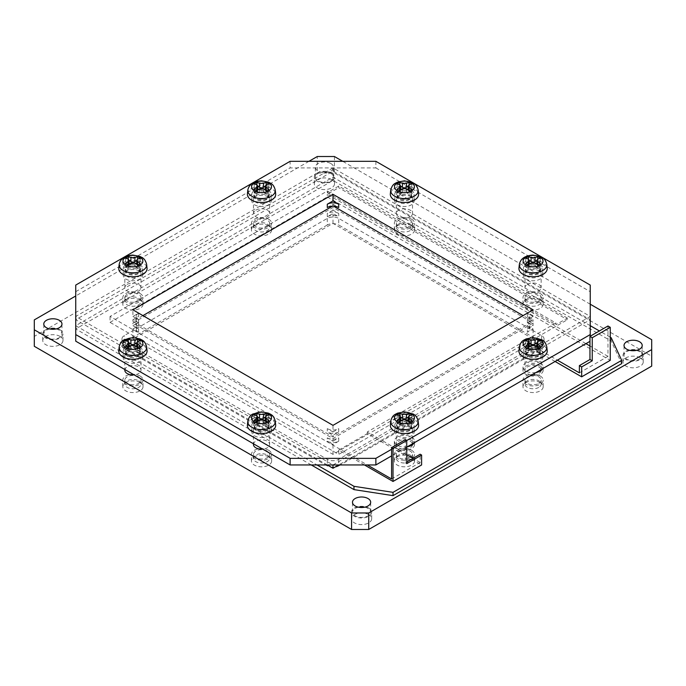 <?xml version="1.0" encoding="UTF-8"?>
<svg xmlns="http://www.w3.org/2000/svg" width="686" height="686" viewBox="0 0 686 686"><rect width="100%" height="100%" fill="white"/><g stroke="black" fill="none" stroke-linecap="round" stroke-linejoin="round"><path stroke-width="0.51" stroke-dasharray="3.43 2.57" d="M268.398 421.384A9.698 5.599 180 0 1 271.236 425.346A9.698 5.599 180 0 1 261.538 430.945A9.698 5.599 180 0 1 251.839 425.346A9.698 5.599 180 0 1 257.825 420.175A9.698 5.599 180 0 1 268.398 421.384M253.451 444.494A8.086 4.665 180 0 1 258.442 440.18A8.086 4.665 180 0 1 267.257 441.192A8.086 4.665 180 0 1 269.624 444.494A8.086 4.665 180 0 1 262.678 449.107M267.257 426.666A8.086 4.665 180 0 1 269.426 428.956A8.086 4.665 180 0 1 269.624 429.968A8.086 4.665 180 0 1 261.538 434.632A8.086 4.665 180 0 1 253.451 429.968A8.086 4.665 180 0 1 253.649 428.956A8.086 4.665 180 0 1 259.274 425.483A8.086 4.665 180 0 1 267.257 426.666M267.257 455.05A8.086 4.665 180 0 1 269.624 458.351A8.086 4.665 180 0 1 261.538 463.016A8.086 4.665 180 0 1 253.451 458.351A8.086 4.665 180 0 1 258.442 454.038A8.086 4.665 180 0 1 267.257 455.05M267.257 451.088A8.086 4.665 0 0 0 258.442 450.076A8.086 4.665 0 0 0 253.451 454.389A8.086 4.665 0 0 0 261.538 459.063A8.086 4.665 0 0 0 269.624 454.389A8.086 4.665 0 0 0 267.257 451.088M268.878 420.321L268.878 423.751L266.202 425.294L263.535 423.751A2.83 1.638 0 0 0 259.54 423.751L256.873 425.294L254.197 423.751L256.873 422.207A2.83 1.638 0 0 0 257.687 421.178M265.388 421.178A2.83 1.638 0 0 0 266.202 422.207L266.202 425.294M256.873 422.207L256.873 425.294M254.197 420.321L254.197 423.751M257.696 421.058A2.83 1.638 0 0 0 256.873 419.901L254.197 418.357L256.873 416.822L257.696 417.302M254.197 414.927L254.197 418.357M256.873 419.901L256.873 416.822M266.202 422.207L268.878 423.751M268.878 414.927L268.878 418.357L266.202 419.901A2.83 1.638 0 0 0 265.379 421.058M266.202 419.901L266.202 415.905L266.202 416.822L268.878 418.357M265.379 417.302L266.202 416.822M247.414 424.84A14.149 8.172 180 0 1 256.53 417.705A14.149 8.172 180 0 1 271.545 419.575A14.149 8.172 180 0 1 275.661 424.84M266.64 424.711A7.22 4.167 180 0 1 268.586 426.752A7.22 4.167 180 0 1 268.758 427.661A7.22 4.167 180 0 1 261.538 431.82A7.22 4.167 180 0 1 254.317 427.661A7.22 4.167 180 0 1 254.489 426.752A7.22 4.167 180 0 1 259.522 423.656A7.22 4.167 180 0 1 266.64 424.711M139.773 347.125A9.698 5.599 180 0 1 142.611 351.086A9.698 5.599 180 0 1 132.912 356.686A9.698 5.599 180 0 1 123.214 351.086A9.698 5.599 180 0 1 129.2 345.907A9.698 5.599 180 0 1 139.773 347.125M124.826 370.226A8.086 4.665 180 0 1 129.817 365.912A8.086 4.665 180 0 1 138.632 366.924A8.086 4.665 180 0 1 140.999 370.226A8.086 4.665 180 0 1 134.053 374.848M138.632 352.407A8.086 4.665 180 0 1 140.802 354.696A8.086 4.665 180 0 1 140.999 355.708A8.086 4.665 180 0 1 132.912 360.373A8.086 4.665 180 0 1 124.826 355.708A8.086 4.665 180 0 1 125.024 354.696A8.086 4.665 180 0 1 130.649 351.223A8.086 4.665 180 0 1 138.632 352.407M138.632 380.79A8.086 4.665 180 0 1 140.999 384.091A8.086 4.665 180 0 1 132.912 388.756A8.086 4.665 180 0 1 124.826 384.091A8.086 4.665 180 0 1 129.817 379.778A8.086 4.665 180 0 1 138.632 380.79M138.632 376.828A8.086 4.665 0 0 0 129.817 375.817A8.086 4.665 0 0 0 124.826 380.13A8.086 4.665 0 0 0 132.912 384.795A8.086 4.665 0 0 0 140.999 380.13A8.086 4.665 0 0 0 138.632 376.828M140.253 346.061L140.253 349.491L137.577 351.035L134.91 349.491A2.83 1.638 0 0 0 130.915 349.491L128.248 351.035L125.572 349.491L128.248 347.948A2.83 1.638 0 0 0 129.062 346.919M136.763 346.919A2.83 1.638 0 0 0 137.577 347.948L137.577 351.035M128.248 347.948L128.248 351.035M125.572 346.061L125.572 349.491M129.071 346.799A2.83 1.638 0 0 0 128.248 345.641L125.572 344.098L128.248 342.563L129.071 343.034M125.572 340.668L125.572 344.098M128.248 345.641L128.248 342.563M137.577 347.948L140.253 349.491M140.253 340.668L140.253 344.098L137.577 345.641A2.83 1.638 0 0 0 136.754 346.799M137.577 345.641L137.577 341.637L137.577 342.563L140.253 344.098M136.754 343.034L137.577 342.563M118.789 350.58A14.149 8.172 180 0 1 127.905 343.446A14.149 8.172 180 0 1 142.92 345.307A14.149 8.172 180 0 1 147.036 350.58M138.015 350.452A7.22 4.167 180 0 1 139.961 352.493A7.22 4.167 180 0 1 140.133 353.393A7.22 4.167 180 0 1 132.912 357.56A7.22 4.167 180 0 1 125.692 353.393A7.22 4.167 180 0 1 125.864 352.493A7.22 4.167 180 0 1 130.897 349.397A7.22 4.167 180 0 1 138.015 350.452M139.773 264.616A9.698 5.599 180 0 1 142.611 268.578A9.698 5.599 180 0 1 132.912 274.177A9.698 5.599 180 0 1 123.214 268.578A9.698 5.599 180 0 1 129.2 263.398A9.698 5.599 180 0 1 139.773 264.616M127.193 284.416A8.086 4.665 180 0 1 136.008 283.404A8.086 4.665 180 0 1 140.999 287.717A8.086 4.665 180 0 1 132.912 292.382A8.086 4.665 180 0 1 124.826 287.717A8.086 4.665 180 0 1 127.193 284.416M127.193 269.898A8.086 4.665 180 0 1 135.176 268.715A8.086 4.665 180 0 1 140.802 272.179A8.086 4.665 180 0 1 140.999 273.191A8.086 4.665 180 0 1 132.912 277.864A8.086 4.665 180 0 1 124.826 273.191A8.086 4.665 180 0 1 125.024 272.179A8.086 4.665 180 0 1 127.193 269.898M127.193 298.281A8.086 4.665 180 0 1 136.008 297.27A8.086 4.665 180 0 1 140.999 301.583A8.086 4.665 180 0 1 132.912 306.248A8.086 4.665 180 0 1 124.826 301.583A8.086 4.665 180 0 1 127.193 298.281M127.193 294.32A8.086 4.665 0 0 0 124.826 297.621A8.086 4.665 0 0 0 132.912 302.286A8.086 4.665 0 0 0 140.999 297.621A8.086 4.665 0 0 0 136.008 293.308A8.086 4.665 0 0 0 127.193 294.32M137.577 263.124L137.577 259.128L137.577 260.045L140.253 261.589L137.577 263.124A2.83 1.638 0 0 0 136.754 264.281M140.253 258.159L140.253 261.589M136.763 264.402A2.83 1.638 0 0 0 137.577 265.439L140.253 266.974L137.577 268.518L134.91 266.974A2.83 1.638 0 0 0 130.915 266.974L128.248 268.518L125.572 266.974L128.248 265.439A2.83 1.638 0 0 0 129.062 264.402M140.253 263.553L140.253 266.974M137.577 265.439L137.577 268.518M128.248 265.439L128.248 268.518M125.572 263.553L125.572 266.974M136.754 260.526L137.577 260.045M129.071 264.281A2.83 1.638 0 0 0 128.248 263.124L128.248 259.128L128.248 260.045L129.071 260.526M125.572 258.159L125.572 261.589L128.248 260.045M128.248 263.124L125.572 261.589M118.789 268.072A14.149 8.172 180 0 1 122.905 262.798A14.149 8.172 180 0 1 137.92 260.937A14.149 8.172 180 0 1 147.036 268.072M127.81 267.934A7.22 4.167 180 0 1 134.928 266.88A7.22 4.167 180 0 1 139.961 269.984A7.22 4.167 180 0 1 140.133 270.884A7.22 4.167 180 0 1 132.912 275.052A7.22 4.167 180 0 1 125.692 270.884A7.22 4.167 180 0 1 125.864 269.984A7.22 4.167 180 0 1 127.81 267.934M268.398 190.348A9.698 5.599 180 0 1 271.236 194.31A9.698 5.599 180 0 1 261.538 199.918A9.698 5.599 180 0 1 251.839 194.31A9.698 5.599 180 0 1 257.825 189.139A9.698 5.599 180 0 1 268.398 190.348M255.818 210.156A8.086 4.665 180 0 1 264.633 209.144A8.086 4.665 180 0 1 269.624 213.457A8.086 4.665 180 0 1 261.538 218.122A8.086 4.665 180 0 1 253.451 213.457A8.086 4.665 180 0 1 255.818 210.156M255.818 195.63A8.086 4.665 180 0 1 263.801 194.455A8.086 4.665 180 0 1 269.426 197.92A8.086 4.665 180 0 1 269.624 198.931A8.086 4.665 180 0 1 261.538 203.605A8.086 4.665 180 0 1 253.451 198.931A8.086 4.665 180 0 1 253.649 197.92A8.086 4.665 180 0 1 255.818 195.63M255.818 224.013A8.086 4.665 180 0 1 264.633 223.001A8.086 4.665 180 0 1 269.624 227.315A8.086 4.665 180 0 1 261.538 231.988A8.086 4.665 180 0 1 253.451 227.315A8.086 4.665 180 0 1 255.818 224.013M255.818 220.06A8.086 4.665 0 0 0 253.451 223.362A8.086 4.665 0 0 0 261.538 228.026A8.086 4.665 0 0 0 269.624 223.362A8.086 4.665 0 0 0 264.633 219.048A8.086 4.665 0 0 0 255.818 220.06M266.202 188.864L266.202 184.868L266.202 185.786L268.878 187.329L266.202 188.864A2.83 1.638 0 0 0 265.379 190.022M268.878 183.899L268.878 187.329M265.388 190.142A2.83 1.638 0 0 0 266.202 191.18L268.878 192.715L266.202 194.258L263.535 192.715A2.83 1.638 0 0 0 259.54 192.715L256.873 194.258L254.197 192.715L256.873 191.18A2.83 1.638 0 0 0 257.687 190.142M268.878 189.285L268.878 192.715M266.202 191.18L266.202 194.258M256.873 191.18L256.873 194.258M254.197 189.285L254.197 192.715M265.379 186.266L266.202 185.786M257.696 190.022A2.83 1.638 0 0 0 256.873 188.864L256.873 184.868L256.873 185.786L257.696 186.266M254.197 183.899L254.197 187.329L256.873 185.786M256.873 188.864L254.197 187.329M247.414 193.804A14.149 8.172 180 0 1 251.53 188.539A14.149 8.172 180 0 1 266.545 186.669A14.149 8.172 180 0 1 275.661 193.804M256.435 193.675A7.22 4.167 180 0 1 263.553 192.62A7.22 4.167 180 0 1 268.586 195.716A7.22 4.167 180 0 1 268.758 196.625A7.22 4.167 180 0 1 261.538 200.792A7.22 4.167 180 0 1 254.317 196.625A7.22 4.167 180 0 1 254.489 195.716A7.22 4.167 180 0 1 256.435 193.675M539.942 264.616A9.698 5.599 180 0 1 542.78 268.578A9.698 5.599 180 0 1 533.082 274.177A9.698 5.599 180 0 1 523.375 268.578A9.698 5.599 180 0 1 529.369 263.398A9.698 5.599 180 0 1 539.942 264.616M527.363 284.416A8.086 4.665 180 0 1 536.169 283.404A8.086 4.665 180 0 1 541.16 287.717A8.086 4.665 180 0 1 533.082 292.382A8.086 4.665 180 0 1 524.996 287.717A8.086 4.665 180 0 1 527.363 284.416M527.363 269.898A8.086 4.665 180 0 1 535.337 268.715A8.086 4.665 180 0 1 540.971 272.179A8.086 4.665 180 0 1 541.16 273.191A8.086 4.665 180 0 1 533.082 277.864A8.086 4.665 180 0 1 524.996 273.191A8.086 4.665 180 0 1 525.184 272.179A8.086 4.665 180 0 1 527.363 269.898M527.363 298.281A8.086 4.665 180 0 1 536.169 297.27A8.086 4.665 180 0 1 541.16 301.583A8.086 4.665 180 0 1 533.082 306.248A8.086 4.665 180 0 1 524.996 301.583A8.086 4.665 180 0 1 527.363 298.281M527.363 294.32A8.086 4.665 0 0 0 524.996 297.621A8.086 4.665 0 0 0 533.082 302.286A8.086 4.665 0 0 0 541.16 297.621A8.086 4.665 0 0 0 536.169 293.308A8.086 4.665 0 0 0 527.363 294.32M537.747 263.124L537.747 259.128L537.747 260.045L540.414 261.589L537.747 263.124A2.83 1.638 0 0 0 536.915 264.281M540.414 258.159L540.414 261.589M536.924 264.402A2.83 1.638 0 0 0 537.747 265.439L540.414 266.974L537.747 268.518L535.08 266.974A2.83 1.638 0 0 0 531.075 266.974L528.409 268.518L525.742 266.974L528.409 265.439A2.83 1.638 0 0 0 529.232 264.402M540.414 263.553L540.414 266.974M537.747 265.439L537.747 268.518M528.409 265.439L528.409 268.518M525.742 263.553L525.742 266.974M536.915 260.526L537.747 260.045M529.24 264.281A2.83 1.638 0 0 0 528.409 263.124L528.409 259.128L528.409 260.045L529.24 260.526M525.742 258.159L525.742 261.589L528.409 260.045M528.409 263.124L525.742 261.589M518.959 268.072A14.149 8.172 180 0 1 523.075 262.798A14.149 8.172 180 0 1 538.09 260.937A14.149 8.172 180 0 1 547.196 268.072M527.98 267.934A7.22 4.167 180 0 1 535.097 266.88A7.22 4.167 180 0 1 540.122 269.984A7.22 4.167 180 0 1 540.294 270.884A7.22 4.167 180 0 1 533.082 275.052A7.22 4.167 180 0 1 525.862 270.884A7.22 4.167 180 0 1 526.033 269.984A7.22 4.167 180 0 1 527.98 267.934M411.317 190.348A9.698 5.599 180 0 1 414.155 194.31A9.698 5.599 180 0 1 404.457 199.918A9.698 5.599 180 0 1 394.75 194.31A9.698 5.599 180 0 1 400.744 189.139A9.698 5.599 180 0 1 411.317 190.348M410.168 216.759A8.086 4.665 180 0 1 401.361 217.771A8.086 4.665 180 0 1 396.371 213.457A8.086 4.665 180 0 1 404.457 208.784A8.086 4.665 180 0 1 412.535 213.457A8.086 4.665 180 0 1 410.168 216.759M410.168 202.233A8.086 4.665 180 0 1 401.361 203.245A8.086 4.665 180 0 1 396.371 198.931A8.086 4.665 180 0 1 396.559 197.92A8.086 4.665 180 0 1 404.457 194.267A8.086 4.665 180 0 1 412.346 197.92A8.086 4.665 180 0 1 412.535 198.931A8.086 4.665 180 0 1 410.168 202.233M410.168 230.616A8.086 4.665 180 0 1 401.361 231.628A8.086 4.665 180 0 1 396.371 227.315A8.086 4.665 180 0 1 404.457 222.65A8.086 4.665 180 0 1 412.535 227.315A8.086 4.665 180 0 1 410.168 230.616M410.168 226.654A8.086 4.665 0 0 0 412.535 223.362A8.086 4.665 0 0 0 404.457 218.688A8.086 4.665 0 0 0 396.371 223.362A8.086 4.665 0 0 0 401.361 227.666A8.086 4.665 0 0 0 410.168 226.654M399.784 191.18L399.784 194.258L397.117 192.715L399.784 191.18A2.83 1.638 0 0 0 400.607 190.142M397.117 189.285L397.117 192.715M400.615 190.022A2.83 1.638 0 0 0 399.784 188.864L397.117 187.329L399.784 185.786L400.615 186.266M397.117 183.899L397.117 187.329M399.784 188.864L399.784 185.786M408.29 186.266L409.122 185.786L411.789 187.329L409.122 188.864A2.83 1.638 0 0 0 408.29 190.022M409.122 188.864L409.122 185.786M411.789 183.899L411.789 187.329M408.299 190.142A2.83 1.638 0 0 0 409.122 191.18L409.122 194.258L406.455 192.715A2.83 1.638 0 0 0 402.45 192.715L399.784 194.258M411.789 189.285L411.789 192.715L409.122 194.258M409.122 191.18L411.789 192.715M390.334 193.804A14.149 8.172 180 0 1 404.457 186.146A14.149 8.172 180 0 1 418.571 193.804M409.559 199.566A7.22 4.167 180 0 1 401.696 200.475A7.22 4.167 180 0 1 397.237 196.625A7.22 4.167 180 0 1 397.408 195.716A7.22 4.167 180 0 1 404.457 192.457A7.22 4.167 180 0 1 411.497 195.716A7.22 4.167 180 0 1 411.669 196.625A7.22 4.167 180 0 1 409.559 199.566M411.317 421.384A9.698 5.599 180 0 1 414.155 425.346A9.698 5.599 180 0 1 404.457 430.945A9.698 5.599 180 0 1 394.75 425.346A9.698 5.599 180 0 1 400.744 420.175A9.698 5.599 180 0 1 411.317 421.384M412.535 444.7A8.086 4.665 180 0 1 410.168 447.787A8.086 4.665 180 0 1 401.361 448.798A8.086 4.665 180 0 1 396.371 444.494A8.086 4.665 180 0 1 404.457 439.82A8.086 4.665 180 0 1 412.535 444.494M410.168 433.269A8.086 4.665 180 0 1 401.361 434.281A8.086 4.665 180 0 1 396.371 429.968A8.086 4.665 180 0 1 396.559 428.956A8.086 4.665 180 0 1 404.457 425.303A8.086 4.665 180 0 1 412.346 428.956A8.086 4.665 180 0 1 412.535 429.968A8.086 4.665 180 0 1 410.168 433.269M410.168 461.652A8.086 4.665 180 0 1 401.361 462.664A8.086 4.665 180 0 1 396.371 458.351A8.086 4.665 180 0 1 404.457 453.686A8.086 4.665 180 0 1 412.535 458.351A8.086 4.665 180 0 1 410.168 461.652M410.168 457.691A8.086 4.665 0 0 0 412.535 454.389A8.086 4.665 0 0 0 404.457 449.724A8.086 4.665 0 0 0 396.371 454.389A8.086 4.665 0 0 0 401.361 458.702A8.086 4.665 0 0 0 410.168 457.691M399.784 422.207L399.784 425.294L397.117 423.751L399.784 422.207A2.83 1.638 0 0 0 400.607 421.178M397.117 420.321L397.117 423.751M400.615 421.058A2.83 1.638 0 0 0 399.784 419.901L397.117 418.357L399.784 416.822L400.615 417.302M397.117 414.927L397.117 418.357M399.784 419.901L399.784 416.822M408.29 417.302L409.122 416.822L411.789 418.357L409.122 419.901A2.83 1.638 0 0 0 408.29 421.058M409.122 419.901L409.122 416.822M411.789 414.927L411.789 418.357M408.299 421.178A2.83 1.638 0 0 0 409.122 422.207L409.122 425.294L406.455 423.751A2.83 1.638 0 0 0 402.45 423.751L399.784 425.294M411.789 420.321L411.789 423.751L409.122 425.294M409.122 422.207L411.789 423.751M390.334 424.84A14.149 8.172 180 0 1 404.457 417.182A14.149 8.172 180 0 1 418.571 424.84M409.559 430.602A7.22 4.167 180 0 1 401.696 431.503A7.22 4.167 180 0 1 397.237 427.661A7.22 4.167 180 0 1 397.408 426.752A7.22 4.167 180 0 1 404.457 423.494A7.22 4.167 180 0 1 411.497 426.752A7.22 4.167 180 0 1 411.669 427.661A7.22 4.167 180 0 1 409.559 430.602M539.942 347.125A9.698 5.599 180 0 1 542.78 351.086A9.698 5.599 180 0 1 533.082 356.686A9.698 5.599 180 0 1 523.375 351.086A9.698 5.599 180 0 1 529.369 345.907A9.698 5.599 180 0 1 539.942 347.125M541.16 370.431A8.086 4.665 180 0 1 538.793 373.527A8.086 4.665 180 0 1 529.986 374.539A8.086 4.665 180 0 1 524.996 370.226A8.086 4.665 180 0 1 533.082 365.561A8.086 4.665 180 0 1 541.16 370.226M538.793 359.01A8.086 4.665 180 0 1 529.986 360.021A8.086 4.665 180 0 1 524.996 355.708A8.086 4.665 180 0 1 525.184 354.696A8.086 4.665 180 0 1 533.082 351.035A8.086 4.665 180 0 1 540.971 354.696A8.086 4.665 180 0 1 541.16 355.708A8.086 4.665 180 0 1 538.793 359.01M538.793 387.393A8.086 4.665 180 0 1 529.986 388.405A8.086 4.665 180 0 1 524.996 384.091A8.086 4.665 180 0 1 533.082 379.427A8.086 4.665 180 0 1 541.16 384.091A8.086 4.665 180 0 1 538.793 387.393M538.793 383.431A8.086 4.665 0 0 0 541.16 380.13A8.086 4.665 0 0 0 533.082 375.465A8.086 4.665 0 0 0 524.996 380.13A8.086 4.665 0 0 0 529.986 384.443A8.086 4.665 0 0 0 538.793 383.431M528.409 347.948L528.409 351.035L525.742 349.491L528.409 347.948A2.83 1.638 0 0 0 529.232 346.919M525.742 346.061L525.742 349.491M529.24 346.799A2.83 1.638 0 0 0 528.409 345.641L525.742 344.098L528.409 342.563L529.24 343.034M525.742 340.668L525.742 344.098M528.409 345.641L528.409 342.563M536.915 343.034L537.747 342.563L540.414 344.098L537.747 345.641A2.83 1.638 0 0 0 536.915 346.799M537.747 345.641L537.747 342.563M540.414 340.668L540.414 344.098M536.924 346.919A2.83 1.638 0 0 0 537.747 347.948L537.747 351.035L535.08 349.491A2.83 1.638 0 0 0 531.075 349.491L528.409 351.035M540.414 346.061L540.414 349.491L537.747 351.035M537.747 347.948L540.414 349.491M518.959 350.58A14.149 8.172 180 0 1 533.082 342.914A14.149 8.172 180 0 1 547.196 350.58M538.184 356.343A7.22 4.167 180 0 1 530.321 357.243A7.22 4.167 180 0 1 525.862 353.393A7.22 4.167 180 0 1 526.033 352.493A7.22 4.167 180 0 1 533.082 349.234A7.22 4.167 180 0 1 540.122 352.493A7.22 4.167 180 0 1 540.294 353.393A7.22 4.167 180 0 1 538.184 356.343M541.657 335.574L541.657 342.177A8.086 4.665 180 0 1 544.024 345.478A8.086 4.665 180 0 1 541.657 348.78L541.657 342.177L338.713 225.008L338.713 218.405L541.657 335.574A8.086 4.665 180 0 1 544.024 338.875A8.086 4.665 180 0 1 541.657 342.177L338.713 459.346A8.086 4.665 180 0 1 327.282 459.346L124.338 342.177A8.086 4.665 180 0 1 121.971 338.875A8.086 4.665 180 0 1 124.338 335.574L327.282 218.405A8.086 4.665 180 0 1 338.713 218.405M327.282 218.405L327.282 225.008A8.086 4.665 180 0 1 338.713 225.008M327.282 225.008L124.338 342.177L124.338 335.574M124.338 348.78A8.086 4.665 180 0 1 121.971 345.478A8.086 4.665 180 0 1 124.338 342.177L124.338 348.78L327.282 465.94L327.282 459.346M338.713 459.346L338.713 465.94A8.086 4.665 180 0 1 327.282 465.94M338.713 465.94L541.657 348.78M334.425 156.519L334.425 173.026L317.275 173.026L317.275 156.519M317.275 173.026L34.3 336.397L34.3 346.301M34.3 319.899L34.3 336.397M651.7 366.101L651.7 356.205L334.425 173.026M140.055 382.608A10.11 5.831 0 0 0 129.045 381.339A10.11 5.831 0 0 0 122.803 386.733A10.11 5.831 0 0 0 132.912 392.564A10.11 5.831 0 0 0 143.022 386.733A10.11 5.831 0 0 0 140.055 382.608M268.68 225.831A10.11 5.831 0 0 0 257.67 224.571A10.11 5.831 0 0 0 251.428 229.956A10.11 5.831 0 0 0 261.538 235.795A10.11 5.831 0 0 0 271.647 229.956A10.11 5.831 0 0 0 268.68 225.831M540.225 300.091A10.11 5.831 0 0 0 529.215 298.83A10.11 5.831 0 0 0 522.972 304.215A10.11 5.831 0 0 0 533.082 310.055A10.11 5.831 0 0 0 543.183 304.215A10.11 5.831 0 0 0 540.225 300.091M540.225 382.608A10.11 5.831 0 0 0 529.215 381.339A10.11 5.831 0 0 0 522.972 386.733A10.11 5.831 0 0 0 533.082 392.564A10.11 5.831 0 0 0 543.183 386.733A10.11 5.831 0 0 0 540.225 382.608M60.025 336.397A10.11 5.831 0 0 0 49.015 335.137A10.11 5.831 0 0 0 42.772 340.522A10.11 5.831 0 0 0 52.882 346.361A10.11 5.831 0 0 0 62.983 340.522A10.11 5.831 0 0 0 60.025 336.397M640.27 357.852A10.11 5.831 0 0 0 629.251 356.591A10.11 5.831 0 0 0 623.017 361.976A10.11 5.831 0 0 0 633.118 367.816A10.11 5.831 0 0 0 643.228 361.976A10.11 5.831 0 0 0 640.27 357.852M368.725 514.629A10.11 5.831 0 0 0 357.715 513.36A10.11 5.831 0 0 0 351.472 518.753A10.11 5.831 0 0 0 361.582 524.584A10.11 5.831 0 0 0 371.683 518.753A10.11 5.831 0 0 0 368.725 514.629M331.57 179.629A10.11 5.831 0 0 0 320.551 178.36A10.11 5.831 0 0 0 314.317 183.754A10.11 5.831 0 0 0 324.418 189.585A10.11 5.831 0 0 0 334.528 183.754A10.11 5.831 0 0 0 331.57 179.629M411.6 456.867A10.11 5.831 0 0 0 400.59 455.598A10.11 5.831 0 0 0 394.347 460.992A10.11 5.831 0 0 0 404.457 466.823A10.11 5.831 0 0 0 414.558 460.992A10.11 5.831 0 0 0 411.6 456.867M411.6 225.831A10.11 5.831 0 0 0 400.59 224.571A10.11 5.831 0 0 0 394.347 229.956A10.11 5.831 0 0 0 404.457 235.795A10.11 5.831 0 0 0 414.558 229.956A10.11 5.831 0 0 0 411.6 225.831M140.055 300.091A10.11 5.831 0 0 0 129.045 298.83A10.11 5.831 0 0 0 122.803 304.215A10.11 5.831 0 0 0 132.912 310.055A10.11 5.831 0 0 0 143.022 304.215A10.11 5.831 0 0 0 140.055 300.091M268.68 456.867A10.11 5.831 0 0 0 257.67 455.598A10.11 5.831 0 0 0 251.428 460.992A10.11 5.831 0 0 0 261.538 466.823A10.11 5.831 0 0 0 271.647 460.992A10.11 5.831 0 0 0 268.68 456.867M34.3 329.795L34.3 339.699M651.7 359.498L651.7 339.699M651.7 356.205L651.7 349.603M140.055 376.005A10.11 5.831 180 0 1 143.022 380.13A10.11 5.831 180 0 1 132.912 385.961A10.11 5.831 180 0 1 122.803 380.13A10.11 5.831 180 0 1 129.045 374.736A10.11 5.831 180 0 1 140.055 376.005M268.68 219.228A10.11 5.831 180 0 1 271.647 223.362A10.11 5.831 180 0 1 261.538 229.193A10.11 5.831 180 0 1 251.428 223.362A10.11 5.831 180 0 1 257.67 217.968A10.11 5.831 180 0 1 268.68 219.228M540.225 293.497A10.11 5.831 180 0 1 543.183 297.621A10.11 5.831 180 0 1 533.082 303.452A10.11 5.831 180 0 1 522.972 297.621A10.11 5.831 180 0 1 529.215 292.227A10.11 5.831 180 0 1 540.225 293.497M540.225 376.005A10.11 5.831 180 0 1 543.183 380.13A10.11 5.831 180 0 1 533.082 385.961A10.11 5.831 180 0 1 522.972 380.13A10.11 5.831 180 0 1 529.215 374.736A10.11 5.831 180 0 1 540.225 376.005M60.025 329.795A10.11 5.831 180 0 1 62.983 333.928A10.11 5.831 180 0 1 52.882 339.759A10.11 5.831 180 0 1 42.772 333.928A10.11 5.831 180 0 1 49.015 328.534A10.11 5.831 180 0 1 60.025 329.795M640.27 351.249A10.11 5.831 180 0 1 643.228 355.374A10.11 5.831 180 0 1 633.118 361.213A10.11 5.831 180 0 1 623.017 355.374A10.11 5.831 180 0 1 629.251 349.989A10.11 5.831 180 0 1 640.27 351.249M368.725 508.026A10.11 5.831 180 0 1 371.683 512.15A10.11 5.831 180 0 1 361.582 517.981A10.11 5.831 180 0 1 351.472 512.15A10.11 5.831 180 0 1 357.715 506.757A10.11 5.831 180 0 1 368.725 508.026M331.57 173.026A10.11 5.831 180 0 1 334.528 177.151A10.11 5.831 180 0 1 324.418 182.982A10.11 5.831 180 0 1 314.317 177.151A10.11 5.831 180 0 1 320.551 171.757A10.11 5.831 180 0 1 331.57 173.026M411.6 450.265A10.11 5.831 180 0 1 414.558 454.389A10.11 5.831 180 0 1 404.457 460.229A10.11 5.831 180 0 1 394.347 454.389A10.11 5.831 180 0 1 400.59 449.004A10.11 5.831 180 0 1 411.6 450.265M411.6 219.228A10.11 5.831 180 0 1 414.558 223.362A10.11 5.831 180 0 1 404.457 229.193A10.11 5.831 180 0 1 394.347 223.362A10.11 5.831 180 0 1 400.59 217.968A10.11 5.831 180 0 1 411.6 219.228M140.055 293.497A10.11 5.831 180 0 1 143.022 297.621A10.11 5.831 180 0 1 132.912 303.452A10.11 5.831 180 0 1 122.803 297.621A10.11 5.831 180 0 1 129.045 292.227A10.11 5.831 180 0 1 140.055 293.497M268.68 450.265A10.11 5.831 180 0 1 271.647 454.389A10.11 5.831 180 0 1 261.538 460.229A10.11 5.831 180 0 1 251.428 454.389A10.11 5.831 180 0 1 257.67 449.004A10.11 5.831 180 0 1 268.68 450.265M330.849 173.438A9.098 5.248 0 0 0 320.937 172.297A9.098 5.248 0 0 0 315.328 177.151A9.098 5.248 0 0 0 324.418 182.399A9.098 5.248 0 0 0 333.516 177.151A9.098 5.248 0 0 0 330.849 173.438M358.546 507.203A9.098 5.248 0 0 0 352.484 512.15A9.098 5.248 0 0 0 361.582 517.398A9.098 5.248 0 0 0 370.672 512.15A9.098 5.248 0 0 0 368.013 508.437A9.098 5.248 0 0 0 364.609 507.203M630.091 350.426A9.098 5.248 0 0 0 624.028 355.374A9.098 5.248 0 0 0 633.118 360.63A9.098 5.248 0 0 0 642.216 355.374A9.098 5.248 0 0 0 639.549 351.661A9.098 5.248 0 0 0 636.154 350.426M49.846 328.971A9.098 5.248 0 0 0 43.784 333.928A9.098 5.248 0 0 0 52.882 339.176A9.098 5.248 0 0 0 61.972 333.928A9.098 5.248 0 0 0 59.313 330.215A9.098 5.248 0 0 0 55.909 328.971M332.993 464.954L590.243 316.435L332.993 167.907L75.743 316.435L332.993 464.954M590.243 336.234L590.243 285.076M406.738 447.126L391.595 455.873M539.942 353.727A9.698 5.599 0 0 0 529.369 352.51A9.698 5.599 0 0 0 523.375 357.689A9.698 5.599 0 0 0 533.082 363.288A9.698 5.599 0 0 0 542.78 357.689A9.698 5.599 0 0 0 539.942 353.727M411.317 427.987A9.698 5.599 0 0 0 400.744 426.769A9.698 5.599 0 0 0 394.75 431.948A9.698 5.599 0 0 0 404.457 437.548A9.698 5.599 0 0 0 414.155 431.948A9.698 5.599 0 0 0 411.317 427.987M375.868 161.304L375.868 167.907L290.118 167.907L290.118 161.304M375.868 167.907L590.243 291.679M411.317 196.951A9.698 5.599 0 0 0 400.744 195.742A9.698 5.599 0 0 0 394.75 200.912A9.698 5.599 0 0 0 404.457 206.512A9.698 5.599 0 0 0 414.155 200.912A9.698 5.599 0 0 0 411.317 196.951M539.942 271.21A9.698 5.599 0 0 0 529.369 270.001A9.698 5.599 0 0 0 523.375 275.172A9.698 5.599 0 0 0 533.082 280.78A9.698 5.599 0 0 0 542.78 275.172A9.698 5.599 0 0 0 539.942 271.21M75.743 285.076L75.743 341.182M75.743 291.679L290.118 167.907M268.398 196.951A9.698 5.599 0 0 0 257.825 195.742A9.698 5.599 0 0 0 251.839 200.912A9.698 5.599 0 0 0 261.538 206.512A9.698 5.599 0 0 0 271.236 200.912A9.698 5.599 0 0 0 268.398 196.951M139.773 271.21A9.698 5.599 0 0 0 129.2 270.001A9.698 5.599 0 0 0 123.214 275.172A9.698 5.599 0 0 0 132.912 280.78A9.698 5.599 0 0 0 142.611 275.172A9.698 5.599 0 0 0 139.773 271.21M268.398 427.987A9.698 5.599 0 0 0 257.825 426.769A9.698 5.599 0 0 0 251.839 431.948A9.698 5.599 0 0 0 261.538 437.548A9.698 5.599 0 0 0 271.236 431.948A9.698 5.599 0 0 0 268.398 427.987M139.773 353.727A9.698 5.599 0 0 0 129.2 352.51A9.698 5.599 0 0 0 123.214 357.689A9.698 5.599 0 0 0 132.912 363.288A9.698 5.599 0 0 0 142.611 357.689A9.698 5.599 0 0 0 139.773 353.727M391.595 449.279L406.738 440.532M132.912 316.435L138.632 319.727L138.632 323.029A8.086 4.665 180 0 1 136.265 319.727A8.086 4.665 180 0 1 138.632 316.435L138.632 313.133L132.912 316.435L132.912 309.832M332.993 431.948L338.713 428.647L338.713 431.948L332.993 435.25L327.282 431.948L327.282 428.647L332.993 431.948L332.993 425.346M533.082 316.435L527.363 313.133L527.363 316.435L533.082 319.727L527.363 323.029L527.363 319.727L533.082 316.435L533.082 309.832M327.282 428.647A8.086 4.665 0 0 0 338.713 428.647M527.363 319.727A8.086 4.665 0 0 0 529.729 316.435A8.086 4.665 0 0 0 527.363 313.133M138.632 313.133A8.086 4.665 0 0 0 136.265 316.435A8.086 4.665 0 0 0 138.632 319.727M327.282 207.515L332.993 204.214L338.713 207.515M527.363 316.435A8.086 4.665 180 0 1 529.729 319.727A8.086 4.665 180 0 1 527.363 323.029M338.713 431.948A8.086 4.665 180 0 1 327.282 431.948M327.282 464.954L75.743 319.727L332.993 171.208L590.243 319.727L381.588 440.198L367.293 431.948L555.943 323.029L327.282 191.008L110.043 316.435L353.007 456.705L338.713 464.954M75.743 319.727L75.743 316.435M332.993 171.208L332.993 167.907M590.243 319.727L590.243 316.435M406.738 454.724L381.588 440.198L353.007 456.705L367.293 464.954M138.632 323.029L132.912 319.727L138.632 316.435M405.315 439.7L405.315 462.81L406.738 461.978M406.738 463.633L405.315 462.81M391.595 478.982L420.175 462.475L420.175 454.226M420.175 462.475L413.032 458.351M142.92 315.603L132.912 321.382L332.993 436.896L533.082 321.382L533.082 319.727M332.993 436.896L332.993 435.25M132.912 321.382L132.912 319.727M333.499 206.16L332.487 206.16M332.993 205.869L332.993 204.214M533.082 321.382L523.075 315.603M364.438 464.954L338.713 450.102L367.293 433.595L421.607 464.954M367.293 433.595L367.293 431.948M555.943 323.029L555.943 324.684L567.382 318.081L567.382 319.727L527.363 342.837L557.375 360.159M555.085 361.479L527.363 345.478L338.713 454.389L110.043 322.369L110.043 316.435M567.382 318.081L338.713 186.06L327.282 192.663L327.282 191.008M327.282 192.663L555.943 324.684M533.082 323.029L332.993 438.551L132.912 323.029L332.993 207.515L533.082 323.029L533.082 325.67L527.363 322.369L527.363 325.67L533.082 328.971L527.363 332.273L527.363 328.971L533.082 325.67M338.713 450.102L338.713 454.389M338.713 186.06L338.713 187.715L567.382 319.727M585.955 343.66L327.282 194.31L338.713 187.715M527.363 345.478L527.363 342.837M579.387 372.867L607.967 356.368L607.967 326.004M607.967 356.368L589.96 345.967M332.993 441.192L338.713 437.891L338.713 441.192A8.086 4.665 180 0 1 327.282 441.192L327.282 437.891L332.993 441.192L332.993 438.551M132.912 325.67L138.632 328.971L138.632 332.273A8.086 4.665 180 0 1 136.265 328.971A8.086 4.665 180 0 1 138.632 325.67L138.632 322.369L132.912 325.67L132.912 323.029M332.993 210.156L327.282 213.457L327.282 216.759L332.993 213.457L338.713 216.759L338.713 213.457L332.993 210.156L332.993 207.515M110.043 322.369L327.282 196.951L327.282 194.31M327.282 196.951L610.257 360.33M338.713 213.457A8.086 4.665 0 0 0 327.282 213.457M527.363 328.971A8.086 4.665 0 0 0 529.729 325.67A8.086 4.665 0 0 0 527.363 322.369M138.632 322.369A8.086 4.665 0 0 0 136.265 325.67A8.086 4.665 0 0 0 138.632 328.971M610.257 337.22L599.393 330.952M590.243 325.67L332.993 177.151L75.743 325.67L316.992 464.954M407.347 446.783A10.11 5.831 180 0 1 394.347 441.192A10.11 5.831 180 0 1 400.59 435.799A10.11 5.831 180 0 1 411.6 437.068A10.11 5.831 180 0 1 414.558 441.192A10.11 5.831 180 0 1 414.138 442.856M535.972 372.515A10.11 5.831 180 0 1 522.972 366.924A10.11 5.831 180 0 1 529.215 361.539A10.11 5.831 180 0 1 540.225 362.8A10.11 5.831 180 0 1 543.183 366.924A10.11 5.831 180 0 1 542.763 368.596M327.282 216.759A8.086 4.665 180 0 1 338.713 216.759M527.363 325.67A8.086 4.665 180 0 1 529.729 328.971A8.086 4.665 180 0 1 527.363 332.273M338.713 441.192L332.993 444.494L327.282 441.192M327.282 437.891A8.086 4.665 0 0 0 338.713 437.891M138.632 332.273L132.912 328.971L138.632 325.67M311.273 464.954L75.743 328.971L332.993 180.452L611.226 341.088L621.688 363.631M611.226 341.088L611.226 337.786M540.225 366.101A10.11 5.831 0 0 0 529.215 364.841A10.11 5.831 0 0 0 522.972 370.226A10.11 5.831 0 0 0 533.082 376.065A10.11 5.831 0 0 0 543.183 370.226A10.11 5.831 0 0 0 540.225 366.101M411.6 440.361A10.11 5.831 0 0 0 400.59 439.1A10.11 5.831 0 0 0 394.347 444.494A10.11 5.831 0 0 0 404.457 450.325A10.11 5.831 0 0 0 414.558 444.494A10.11 5.831 0 0 0 411.6 440.361M75.743 328.971L75.743 325.67M332.993 180.452L332.993 177.151M132.912 338.875L332.993 454.389L533.082 338.875L332.993 223.362L132.912 338.875L132.912 328.971M308.983 161.304L75.743 295.966M330.849 163.534A9.098 5.248 180 0 1 333.516 167.247A9.098 5.248 180 0 1 324.418 172.503A9.098 5.248 180 0 1 315.328 167.247A9.098 5.248 180 0 1 320.937 162.393A9.098 5.248 180 0 1 330.849 163.534M332.993 454.389L332.993 444.494M332.993 223.362L332.993 213.457M533.082 338.875L533.082 328.971M590.243 304.215L342.717 161.304M255.861 422.07A8.026 4.631 180 0 1 269.289 424.145A8.026 4.631 180 0 1 259.462 429.822A8.026 4.631 180 0 1 255.861 422.07M263.535 419.755L263.535 423.751M259.54 419.755L259.54 423.751M247.809 421.161A13.754 7.94 180 0 1 251.813 416.042A13.754 7.94 180 0 1 271.262 416.042A13.754 7.94 180 0 1 275.266 421.161M256.435 423.065A7.22 4.167 180 0 1 266.64 423.065A7.22 4.167 180 0 1 268.758 426.006A7.22 4.167 180 0 1 261.538 430.173A7.22 4.167 180 0 1 254.317 426.006A7.22 4.167 180 0 1 256.435 423.065M127.236 347.811A8.026 4.631 180 0 1 140.664 349.886A8.026 4.631 180 0 1 130.837 355.562A8.026 4.631 180 0 1 127.236 347.811M134.91 345.487L134.91 349.491M130.915 345.487L130.915 349.491M119.184 346.902A13.754 7.94 180 0 1 123.188 341.774A13.754 7.94 180 0 1 142.637 341.774A13.754 7.94 180 0 1 146.641 346.902M127.81 348.797A7.22 4.167 180 0 1 138.015 348.797A7.22 4.167 180 0 1 140.133 351.747A7.22 4.167 180 0 1 132.912 355.914A7.22 4.167 180 0 1 125.692 351.747A7.22 4.167 180 0 1 127.81 348.797M127.236 271.853A8.026 4.631 180 0 1 130.837 264.101A8.026 4.631 180 0 1 140.664 269.77A8.026 4.631 180 0 1 127.236 271.853M134.91 262.978L134.91 266.974M130.915 262.978L130.915 266.974M119.184 264.384A13.754 7.94 180 0 1 123.188 259.265A13.754 7.94 180 0 1 137.783 257.456A13.754 7.94 180 0 1 146.641 264.384M127.81 272.179A7.22 4.167 180 0 1 125.692 269.238A7.22 4.167 180 0 1 127.81 266.288A7.22 4.167 180 0 1 135.674 265.388A7.22 4.167 180 0 1 140.133 269.238A7.22 4.167 180 0 1 135.674 273.079A7.22 4.167 180 0 1 127.81 272.179M255.861 197.585A8.026 4.631 180 0 1 259.462 189.833A8.026 4.631 180 0 1 269.289 195.51A8.026 4.631 180 0 1 255.861 197.585M263.535 188.719L263.535 192.715M259.54 188.719L259.54 192.715M247.809 190.125A13.754 7.94 180 0 1 251.813 185.006A13.754 7.94 180 0 1 266.408 183.196A13.754 7.94 180 0 1 275.266 190.125M256.435 197.92A7.22 4.167 180 0 1 254.317 194.97A7.22 4.167 180 0 1 256.435 192.029A7.22 4.167 180 0 1 264.299 191.12A7.22 4.167 180 0 1 268.758 194.97A7.22 4.167 180 0 1 264.299 198.82A7.22 4.167 180 0 1 256.435 197.92M527.405 271.853A8.026 4.631 180 0 1 530.998 264.101A8.026 4.631 180 0 1 540.834 269.77A8.026 4.631 180 0 1 527.405 271.853M535.08 262.978L535.08 266.974M531.075 262.978L531.075 266.974M519.353 264.384A13.754 7.94 180 0 1 523.358 259.265A13.754 7.94 180 0 1 537.944 257.456A13.754 7.94 180 0 1 546.802 264.384M527.98 272.179A7.22 4.167 180 0 1 525.862 269.238A7.22 4.167 180 0 1 527.98 266.288A7.22 4.167 180 0 1 535.843 265.388A7.22 4.167 180 0 1 540.294 269.238A7.22 4.167 180 0 1 535.843 273.079A7.22 4.167 180 0 1 527.98 272.179M410.125 191.034A8.026 4.631 180 0 1 406.532 198.786A8.026 4.631 180 0 1 396.705 193.118A8.026 4.631 180 0 1 410.125 191.034M402.45 188.719L402.45 192.715M406.455 188.719L406.455 192.715M390.728 190.125A13.754 7.94 180 0 1 399.586 183.196A13.754 7.94 180 0 1 414.181 185.006A13.754 7.94 180 0 1 418.177 190.125M409.559 192.029A7.22 4.167 180 0 1 411.669 194.97A7.22 4.167 180 0 1 409.559 197.92A7.22 4.167 180 0 1 401.696 198.82A7.22 4.167 180 0 1 397.237 194.97A7.22 4.167 180 0 1 401.696 191.12A7.22 4.167 180 0 1 409.559 192.029M410.125 422.07A8.026 4.631 180 0 1 406.532 429.822A8.026 4.631 180 0 1 396.705 424.145A8.026 4.631 180 0 1 410.125 422.07M402.45 419.755L402.45 423.751M406.455 419.755L406.455 423.751M390.728 421.161A13.754 7.94 180 0 1 399.586 414.224A13.754 7.94 180 0 1 414.181 416.042A13.754 7.94 180 0 1 418.177 421.161M409.559 423.065A7.22 4.167 180 0 1 411.669 426.006A7.22 4.167 180 0 1 409.559 428.956A7.22 4.167 180 0 1 401.696 429.856A7.22 4.167 180 0 1 397.237 426.006A7.22 4.167 180 0 1 401.696 422.156A7.22 4.167 180 0 1 409.559 423.065M538.75 347.811A8.026 4.631 180 0 1 535.157 355.562A8.026 4.631 180 0 1 525.33 349.886A8.026 4.631 180 0 1 538.75 347.811M531.075 345.487L531.075 349.491M535.08 345.487L535.08 349.491M519.353 346.902A13.754 7.94 180 0 1 528.211 339.964A13.754 7.94 180 0 1 542.806 341.774A13.754 7.94 180 0 1 546.802 346.902M538.184 348.797A7.22 4.167 180 0 1 540.294 351.747A7.22 4.167 180 0 1 538.184 354.688A7.22 4.167 180 0 1 530.321 355.597A7.22 4.167 180 0 1 525.862 351.747A7.22 4.167 180 0 1 530.321 347.896A7.22 4.167 180 0 1 538.184 348.797M253.451 429.968L253.451 443.782M269.624 429.968L269.624 444.494M253.451 454.389L253.451 458.351M269.624 454.389L269.624 458.351M268.758 427.661L268.758 426.006C268.183 426.915 269.675 427.893 263.681 429.65C258.519 429.616 255.852 429.136 255.698 428.21L254.317 426.006L254.317 427.661M254.489 426.752L253.649 428.956M268.586 426.752L269.426 428.956M124.826 355.708L124.826 369.522M140.999 355.708L140.999 370.226M124.826 380.13L124.826 384.091M140.999 380.13L140.999 384.091M140.133 353.393L140.133 351.747C139.558 352.655 141.05 353.633 135.056 355.391C129.894 355.357 127.227 354.876 127.073 353.95L125.692 351.747L125.692 353.393M125.864 352.493L125.024 354.696M139.961 352.493L140.802 354.696M124.826 273.191L124.826 287.717M140.999 273.191L140.999 287.717M124.826 297.621L124.826 301.583M140.999 297.621L140.999 301.583M140.133 270.884L140.133 269.238L138.726 271.459C137.92 272.548 132.304 274.168 127.639 271.81C125.975 270.43 125.324 269.572 125.692 269.238L125.692 270.884M125.864 269.984L125.024 272.179M139.961 269.984L140.802 272.179M253.451 198.931L253.451 213.457M269.624 198.931L269.624 213.457M253.451 223.362L253.451 227.315M269.624 223.362L269.624 227.315M268.758 196.625L268.758 194.97L267.351 197.199C266.545 198.288 260.929 199.9 256.264 197.551C254.6 196.17 253.949 195.313 254.317 194.97L254.317 196.625M254.489 195.716L253.649 197.92M268.586 195.716L269.426 197.92M524.996 273.191L524.996 287.717M541.16 273.191L541.16 287.717M524.996 297.621L524.996 301.583M541.16 297.621L541.16 301.583M540.294 270.884L540.294 269.238L538.896 271.459C538.081 272.548 532.465 274.168 527.808 271.81C526.136 270.43 525.493 269.572 525.862 269.238L525.862 270.884M526.033 269.984L525.184 272.179M540.122 269.984L540.971 272.179M396.371 198.931L396.371 213.457M412.535 198.931L412.535 213.457M396.371 223.362L396.371 227.315M412.535 223.362L412.535 227.315M411.669 196.625L411.669 194.97C411.103 195.879 412.595 196.856 406.601 198.614C401.43 198.58 398.772 198.1 398.609 197.174L397.237 194.97L397.237 196.625M397.408 195.716L396.559 197.92M411.497 195.716L412.346 197.92M396.371 429.968L396.371 444.494M412.535 429.968L412.535 443.782M396.371 454.389L396.371 458.351M412.535 454.389L412.535 458.351M411.669 427.661L411.669 426.006C411.103 426.915 412.595 427.893 406.601 429.65C401.43 429.616 398.772 429.136 398.609 428.21L397.237 426.006L397.237 427.661M397.408 426.752L396.559 428.956M411.497 426.752L412.346 428.956M524.996 355.708L524.996 370.226M541.16 355.708L541.16 369.522M524.996 380.13L524.996 384.091M541.16 380.13L541.16 384.091M540.294 353.393L540.294 351.747C539.728 352.655 541.22 353.633 535.226 355.391C530.055 355.357 527.397 354.876 527.234 353.95L525.862 351.747L525.862 353.393M526.033 352.493L525.184 354.696M540.122 352.493L540.971 354.696M544.024 338.875L544.024 345.478M121.971 338.875L121.971 345.478M143.022 386.733L143.022 380.13M122.803 386.733L122.803 380.13M271.647 229.956L271.647 223.362M251.428 229.956L251.428 223.362M543.183 304.215L543.183 297.621M522.972 304.215L522.972 297.621M543.183 386.733L543.183 380.13M522.972 386.733L522.972 380.13M62.983 340.522L62.983 333.928M42.772 340.522L42.772 333.928M643.228 361.976L643.228 355.374M623.017 361.976L623.017 355.374M371.683 518.753L371.683 512.15M351.472 518.753L351.472 512.15M334.528 183.754L334.528 177.151M314.317 183.754L314.317 177.151M414.558 460.992L414.558 454.389M394.347 460.992L394.347 454.389M414.558 229.956L414.558 223.362M394.347 229.956L394.347 223.362M143.022 304.215L143.022 297.621M122.803 304.215L122.803 297.621M271.647 460.992L271.647 454.389M251.428 460.992L251.428 454.389M142.611 357.689L142.611 351.086M123.214 357.689L123.214 351.086M271.236 200.912L271.236 194.31M251.839 200.912L251.839 194.31M542.78 275.172L542.78 268.578M523.375 275.172L523.375 268.578M542.78 357.689L542.78 351.086M523.375 357.689L523.375 351.086M414.155 431.948L414.155 425.346M394.75 431.948L394.75 425.346M414.155 200.912L414.155 194.31M394.75 200.912L394.75 194.31M142.611 275.172L142.611 268.578M123.214 275.172L123.214 268.578M271.236 431.948L271.236 425.346M251.839 431.948L251.839 425.346M136.265 319.727L136.265 316.435M529.729 319.727L529.729 316.435M136.265 328.971L136.265 325.67M529.729 328.971L529.729 325.67M543.183 370.226L543.183 366.924M522.972 370.226L522.972 366.924M414.558 444.494L414.558 441.192M394.347 444.494L394.347 441.192M333.516 177.151L333.516 167.247M315.328 177.151L315.328 167.247M642.216 355.374L642.216 345.478M624.028 355.374L624.028 345.478M370.672 512.15L370.672 502.246M352.484 512.15L352.484 502.246M61.972 333.928L61.972 324.024M43.784 333.928L43.784 324.024"/><path stroke-width="1.03" d="M262.678 449.107A8.086 4.665 180 0 1 253.451 444.494L253.451 443.782M256.873 413.392A36.332 20.974 60 0 1 259.54 414.361L263.535 414.361A36.332 20.974 -60 0 1 266.202 413.392A35.38 20.426 60 0 1 268.878 414.927A36.332 20.974 120 0 0 266.202 415.905L265.379 416.934L266.202 418.211A36.332 20.974 60 0 1 268.878 420.321A35.38 20.426 120 0 0 266.202 421.864A36.332 20.974 -120 0 0 263.535 419.755L259.54 419.755A36.332 20.974 120 0 0 256.873 421.864A35.38 20.426 -120 0 0 254.197 420.321A36.332 20.974 -60 0 1 256.873 418.211L257.696 416.934L256.873 415.905A36.332 20.974 -120 0 0 254.197 414.927A35.38 20.426 -60 0 1 256.873 413.392L256.873 415.905M257.687 421.178A2.83 1.638 0 0 0 257.696 421.058L257.696 416.934M265.379 416.934L265.379 421.058A2.83 1.638 0 0 0 265.388 421.178M266.202 413.392L266.202 415.905M257.696 417.302L259.54 418.357A2.83 1.638 0 0 0 263.535 418.357L265.379 417.302M254.497 413.838A9.956 5.745 180 0 1 271.15 416.411A9.956 5.745 180 0 1 258.965 423.451A9.956 5.745 180 0 1 254.497 413.838M275.266 421.161L275.661 424.84A14.149 8.172 180 0 1 261.538 433.518A14.149 8.172 180 0 1 247.414 424.84L247.809 421.161C248.641 417.577 250.33 415.193 252.885 414.001L261.495 411.857L268.458 413.152C270.987 414.593 273.62 414.893 275.266 421.161A13.754 7.94 180 0 1 261.538 429.59A13.754 7.94 180 0 1 247.809 421.161M134.053 374.848A8.086 4.665 180 0 1 124.826 370.226L124.826 369.522M128.248 339.133A36.332 20.974 60 0 1 130.915 340.102L134.91 340.102A36.332 20.974 -60 0 1 137.577 339.133A35.38 20.426 60 0 1 140.253 340.668A36.332 20.974 120 0 0 137.577 341.637L136.754 342.674L137.577 343.952A36.332 20.974 60 0 1 140.253 346.061A35.38 20.426 120 0 0 137.577 347.605A36.332 20.974 -120 0 0 134.91 345.487L130.915 345.487A36.332 20.974 120 0 0 128.248 347.605A35.38 20.426 -120 0 0 125.572 346.061A36.332 20.974 -60 0 1 128.248 343.952L129.071 342.674L128.248 341.637A36.332 20.974 -120 0 0 125.572 340.668A35.38 20.426 -60 0 1 128.248 339.133L128.248 341.637M129.062 346.919A2.83 1.638 0 0 0 129.071 346.799L129.071 342.674M136.754 342.674L136.754 346.799A2.83 1.638 0 0 0 136.763 346.919M137.577 339.133L137.577 341.637M129.071 343.034L130.915 344.098A2.83 1.638 0 0 0 134.91 344.098L136.754 343.034M125.872 339.57A9.956 5.745 180 0 1 142.525 342.151A9.956 5.745 180 0 1 130.34 349.191A9.956 5.745 180 0 1 125.872 339.57M146.641 346.902L147.036 350.58A14.149 8.172 180 0 1 132.912 359.258A14.149 8.172 180 0 1 118.789 350.58L119.184 346.902C120.016 343.317 121.705 340.933 124.26 339.733L132.87 337.589L139.833 338.893C142.362 340.333 144.995 340.625 146.641 346.902A13.754 7.94 180 0 1 132.912 355.331A13.754 7.94 180 0 1 119.184 346.902M137.577 256.615A35.38 20.426 60 0 1 140.253 258.159A36.332 20.974 120 0 0 137.577 259.128L136.754 260.157L137.577 261.435A36.332 20.974 60 0 1 140.253 263.553A35.38 20.426 120 0 0 137.577 265.088A36.332 20.974 -120 0 0 134.91 262.978L130.915 262.978A36.332 20.974 120 0 0 128.248 265.088A35.38 20.426 -120 0 0 125.572 263.553A36.332 20.974 -60 0 1 128.248 261.435L129.071 260.157L128.248 259.128A36.332 20.974 -120 0 0 125.572 258.159A35.38 20.426 -60 0 1 128.248 256.615A36.332 20.974 60 0 1 130.915 257.584L134.91 257.584A36.332 20.974 -60 0 1 137.577 256.615L137.577 259.128M136.754 260.157L136.754 264.281A2.83 1.638 0 0 0 136.763 264.402M129.071 260.526L130.915 261.589A2.83 1.638 0 0 0 134.91 261.589L136.754 260.526M128.248 256.615L128.248 259.128M129.062 264.402A2.83 1.638 0 0 0 129.071 264.281L129.071 260.157M125.872 265.19A9.956 5.745 180 0 1 130.34 255.578A9.956 5.745 180 0 1 142.525 262.609A9.956 5.745 180 0 1 125.872 265.19M146.641 264.384L147.036 268.072A14.149 8.172 180 0 1 132.912 276.741A14.149 8.172 180 0 1 118.789 268.072L119.184 264.384A13.754 7.94 180 0 0 123.188 270.49A13.754 7.94 180 0 0 138.563 272.119A13.754 7.94 180 0 0 146.641 264.384C144.995 258.116 142.362 257.816 139.833 256.375L132.87 255.081C124.895 255.578 120.333 258.673 119.184 264.384M266.202 182.356A35.38 20.426 60 0 1 268.878 183.899A36.332 20.974 120 0 0 266.202 184.868L265.379 185.897L266.202 187.175A36.332 20.974 60 0 1 268.878 189.285A35.38 20.426 120 0 0 266.202 190.828A36.332 20.974 -120 0 0 263.535 188.719L259.54 188.719A36.332 20.974 120 0 0 256.873 190.828A35.38 20.426 -120 0 0 254.197 189.285A36.332 20.974 -60 0 1 256.873 187.175L257.696 185.897L256.873 184.868A36.332 20.974 -120 0 0 254.197 183.899A35.38 20.426 -60 0 1 256.873 182.356A36.332 20.974 60 0 1 259.54 183.325L263.535 183.325A36.332 20.974 -60 0 1 266.202 182.356L266.202 184.868M265.379 185.897L265.379 190.022A2.83 1.638 0 0 0 265.388 190.142M257.696 186.266L259.54 187.329A2.83 1.638 0 0 0 263.535 187.329L265.379 186.266M256.873 182.356L256.873 184.868M257.687 190.142A2.83 1.638 0 0 0 257.696 190.022L257.696 185.897M254.497 190.931A9.956 5.745 180 0 1 258.965 181.31A9.956 5.745 180 0 1 271.15 188.35A9.956 5.745 180 0 1 254.497 190.931M275.266 190.125L275.661 193.804A14.149 8.172 180 0 1 261.538 202.481A14.149 8.172 180 0 1 247.414 193.804L247.809 190.125A13.754 7.94 180 0 0 251.813 196.23A13.754 7.94 180 0 0 267.188 197.86A13.754 7.94 180 0 0 275.266 190.125C273.62 183.857 270.987 183.556 268.458 182.116L261.495 180.821C253.52 181.31 248.958 184.414 247.809 190.125M537.747 256.615A35.38 20.426 60 0 1 540.414 258.159A36.332 20.974 120 0 0 537.747 259.128L536.915 260.157L537.747 261.435A36.332 20.974 60 0 1 540.414 263.553A35.38 20.426 120 0 0 537.747 265.088A36.332 20.974 -120 0 0 535.08 262.978L531.075 262.978A36.332 20.974 120 0 0 528.409 265.088A35.38 20.426 -120 0 0 525.742 263.553A36.332 20.974 -60 0 1 528.409 261.435L529.24 260.157L528.409 259.128A36.332 20.974 -120 0 0 525.742 258.159A35.38 20.426 -60 0 1 528.409 256.615A36.332 20.974 60 0 1 531.075 257.584L535.08 257.584A36.332 20.974 -60 0 1 537.747 256.615L537.747 259.128M536.915 260.157L536.915 264.281A2.83 1.638 0 0 0 536.924 264.402M529.24 260.526L531.075 261.589A2.83 1.638 0 0 0 535.08 261.589L536.915 260.526M528.409 256.615L528.409 259.128M529.232 264.402A2.83 1.638 0 0 0 529.24 264.281L529.24 260.157M526.042 265.19A9.956 5.745 180 0 1 530.501 255.578A9.956 5.745 180 0 1 542.695 262.609A9.956 5.745 180 0 1 526.042 265.19M546.802 264.384L547.196 268.072A14.149 8.172 180 0 1 533.082 276.741A14.149 8.172 180 0 1 518.959 268.072L519.353 264.384A13.754 7.94 180 0 0 523.358 270.49A13.754 7.94 180 0 0 538.733 272.119A13.754 7.94 180 0 0 546.802 264.384C545.164 258.116 542.532 257.816 539.993 256.375L533.039 255.081C525.064 255.578 520.503 258.673 519.353 264.384M399.784 182.356A36.332 20.974 60 0 1 402.45 183.325L406.455 183.325A36.332 20.974 -60 0 1 409.122 182.356L409.122 184.868L408.29 185.897L409.122 187.175A36.332 20.974 60 0 1 411.789 189.285A35.38 20.426 120 0 0 409.122 190.828A36.332 20.974 -120 0 0 406.455 188.719L402.45 188.719A36.332 20.974 120 0 0 399.784 190.828A35.38 20.426 -120 0 0 397.117 189.285A36.332 20.974 -60 0 1 399.784 187.175L400.615 185.897L399.784 184.868A36.332 20.974 -120 0 0 397.117 183.899A35.38 20.426 -60 0 1 399.784 182.356L399.784 184.868M400.607 190.142A2.83 1.638 0 0 0 400.615 190.022L400.615 185.897M400.615 186.266L402.45 187.329A2.83 1.638 0 0 0 406.455 187.329L408.29 186.266M409.122 182.356A35.38 20.426 60 0 1 411.789 183.899A36.332 20.974 120 0 0 409.122 184.868M408.29 185.897L408.29 190.022A2.83 1.638 0 0 0 408.299 190.142M411.497 182.802A9.956 5.745 180 0 1 407.03 192.414A9.956 5.745 180 0 1 394.836 185.374A9.956 5.745 180 0 1 411.497 182.802M418.177 190.125L418.571 193.804A14.149 8.172 180 0 1 414.455 200.089A14.149 8.172 180 0 1 398.635 201.761A14.149 8.172 180 0 1 390.334 193.804L390.728 190.125C392.366 183.857 394.999 183.556 397.537 182.116L404.5 180.821L413.101 182.965C415.665 184.157 417.354 186.541 418.177 190.125A13.754 7.94 180 0 1 414.181 196.23A13.754 7.94 180 0 1 398.798 197.86A13.754 7.94 180 0 1 390.728 190.125M412.535 443.782L412.535 444.494A8.086 4.665 180 0 1 412.535 444.7M399.784 413.392A36.332 20.974 60 0 1 402.45 414.361L406.455 414.361A36.332 20.974 -60 0 1 409.122 413.392L409.122 415.905L408.29 416.934L409.122 418.211A36.332 20.974 60 0 1 411.789 420.321A35.38 20.426 120 0 0 409.122 421.864A36.332 20.974 -120 0 0 406.455 419.755L402.45 419.755A36.332 20.974 120 0 0 399.784 421.864A35.38 20.426 -120 0 0 397.117 420.321A36.332 20.974 -60 0 1 399.784 418.211L400.615 416.934L399.784 415.905A36.332 20.974 -120 0 0 397.117 414.927A35.38 20.426 -60 0 1 399.784 413.392L399.784 415.905M400.607 421.178A2.83 1.638 0 0 0 400.615 421.058L400.615 416.934M400.615 417.302L402.45 418.357A2.83 1.638 0 0 0 406.455 418.357L408.29 417.302M409.122 413.392A35.38 20.426 60 0 1 411.789 414.927A36.332 20.974 120 0 0 409.122 415.905M408.29 416.934L408.29 421.058A2.83 1.638 0 0 0 408.299 421.178M411.497 413.838A9.956 5.745 180 0 1 407.03 423.451A9.956 5.745 180 0 1 394.836 416.411A9.956 5.745 180 0 1 411.497 413.838M418.177 421.161L418.571 424.84A14.149 8.172 180 0 1 414.455 431.125A14.149 8.172 180 0 1 398.635 432.789A14.149 8.172 180 0 1 390.334 424.84L390.728 421.161C392.366 414.893 394.999 414.593 397.537 413.152L404.5 411.857L413.101 414.001C415.665 415.193 417.354 417.577 418.177 421.161A13.754 7.94 180 0 1 414.181 427.267A13.754 7.94 180 0 1 398.798 428.887A13.754 7.94 180 0 1 390.728 421.161M541.16 369.522L541.16 370.226A8.086 4.665 180 0 1 541.16 370.431M528.409 339.133A36.332 20.974 60 0 1 531.075 340.102L535.08 340.102A36.332 20.974 -60 0 1 537.747 339.133L537.747 341.637L536.915 342.674L537.747 343.952A36.332 20.974 60 0 1 540.414 346.061A35.38 20.426 120 0 0 537.747 347.605A36.332 20.974 -120 0 0 535.08 345.487L531.075 345.487A36.332 20.974 120 0 0 528.409 347.605A35.38 20.426 -120 0 0 525.742 346.061A36.332 20.974 -60 0 1 528.409 343.952L529.24 342.674L528.409 341.637A36.332 20.974 -120 0 0 525.742 340.668A35.38 20.426 -60 0 1 528.409 339.133L528.409 341.637M529.232 346.919A2.83 1.638 0 0 0 529.24 346.799L529.24 342.674M529.24 343.034L531.075 344.098A2.83 1.638 0 0 0 535.08 344.098L536.915 343.034M537.747 339.133A35.38 20.426 60 0 1 540.414 340.668A36.332 20.974 120 0 0 537.747 341.637M536.915 342.674L536.915 346.799A2.83 1.638 0 0 0 536.924 346.919M540.122 339.57A9.956 5.745 180 0 1 535.655 349.191A9.956 5.745 180 0 1 523.461 342.151A9.956 5.745 180 0 1 540.122 339.57M546.802 346.902L547.196 350.58A14.149 8.172 180 0 1 543.08 356.866A14.149 8.172 180 0 1 527.26 358.529A14.149 8.172 180 0 1 518.959 350.58L519.353 346.902C520.991 340.625 523.624 340.333 526.162 338.893L533.125 337.589L541.726 339.733C544.29 340.933 545.979 343.317 546.802 346.902A13.754 7.94 180 0 1 542.806 353.007A13.754 7.94 180 0 1 527.423 354.628A13.754 7.94 180 0 1 519.353 346.902M368.725 529.481L651.7 366.101L651.7 349.603L368.725 512.974L351.575 512.974L351.575 529.481L368.725 529.481L368.725 512.974M75.743 295.966L34.3 319.899L34.3 346.301L351.575 529.481M364.609 507.203A9.098 5.248 0 0 0 358.546 507.203M636.154 350.426A9.098 5.248 0 0 0 630.091 350.426M55.909 328.971A9.098 5.248 0 0 0 49.846 328.971M589.96 341.354L406.738 447.126M391.595 455.873L375.868 464.954L375.868 458.351L290.118 458.351L290.118 464.954L375.868 464.954M290.118 464.954L75.743 341.182L75.743 285.076L290.118 161.304L375.868 161.304L590.243 285.076L590.243 336.234M75.743 334.579L290.118 458.351M375.868 458.351L391.595 449.279M406.738 461.978L420.175 454.226L421.607 455.05L406.738 463.633L406.738 440.532L590.243 334.579M332.993 425.346L132.912 309.832L332.993 194.31L533.082 309.832L332.993 425.346M332.993 200.912L327.282 204.214L327.282 207.515A8.086 4.665 180 0 1 338.713 207.515L338.713 204.214L332.993 200.912L332.993 194.31M338.713 204.214A8.086 4.665 0 0 0 327.282 204.214M338.713 464.954L332.993 468.255L327.282 464.954M332.993 468.255L332.993 464.954M406.738 440.532L405.315 439.7L391.595 447.624L393.018 448.447L406.738 440.532M421.607 455.05L421.607 464.954L393.018 481.452L393.018 448.447M367.293 464.954L391.595 478.982L391.595 447.624M413.032 458.351L406.738 454.724M332.487 206.16L142.92 315.603M523.075 315.603L333.499 206.16M393.018 481.452L364.438 464.954M579.387 365.612L589.96 359.498L589.96 336.397L592.25 337.718L592.25 360.819L581.668 366.924L579.387 365.612L579.387 372.867L557.375 360.159M592.25 360.819L589.96 359.498M581.668 366.924L581.668 376.828L555.085 361.479M592.25 337.718L610.257 327.325L610.257 360.33L581.668 376.828M610.257 327.325L607.967 326.004L589.96 336.397M589.96 345.967L585.955 343.66M393.018 492.351L621.688 360.33L621.688 363.631L393.018 495.644L393.018 492.351L353.976 486.305L353.976 489.607L311.273 464.954M610.257 337.22L611.226 337.786L621.688 360.33M599.393 330.952L590.243 325.67M316.992 464.954L353.976 486.305M414.138 442.856A10.11 5.831 180 0 1 407.347 446.783M542.763 368.596A10.11 5.831 180 0 1 535.972 372.515M393.018 495.644L353.976 489.607M342.717 161.304L334.425 156.519L317.275 156.519L308.983 161.304M590.243 304.215L651.7 339.699L651.7 349.603M639.549 341.765A9.098 5.248 180 0 1 642.216 345.478A9.098 5.248 180 0 1 633.118 350.726A9.098 5.248 180 0 1 624.028 345.478A9.098 5.248 180 0 1 629.637 340.625A9.098 5.248 180 0 1 639.549 341.765M368.013 498.533A9.098 5.248 180 0 1 370.672 502.246A9.098 5.248 180 0 1 361.582 507.503A9.098 5.248 180 0 1 352.484 502.246A9.098 5.248 180 0 1 358.101 497.393A9.098 5.248 180 0 1 368.013 498.533M59.313 320.311A9.098 5.248 180 0 1 61.972 324.024A9.098 5.248 180 0 1 52.882 329.271A9.098 5.248 180 0 1 43.784 324.024A9.098 5.248 180 0 1 49.401 319.17A9.098 5.248 180 0 1 59.313 320.311M34.3 329.795L351.575 512.974M256.873 418.211L256.873 421.864M266.202 418.211L266.202 421.864M263.535 414.361L263.535 418.357M259.54 414.361L259.54 418.357M128.248 343.952L128.248 347.605M137.577 343.952L137.577 347.605M134.91 340.102L134.91 344.098M130.915 340.102L130.915 344.098M137.577 261.435L137.577 265.088M134.91 257.584L134.91 261.589M130.915 257.584L130.915 261.589M128.248 261.435L128.248 265.088M266.202 187.175L266.202 190.828M263.535 183.325L263.535 187.329M259.54 183.325L259.54 187.329M256.873 187.175L256.873 190.828M537.747 261.435L537.747 265.088M535.08 257.584L535.08 261.589M531.075 257.584L531.075 261.589M528.409 261.435L528.409 265.088M399.784 187.175L399.784 190.828M402.45 183.325L402.45 187.329M406.455 183.325L406.455 187.329M409.122 187.175L409.122 190.828M399.784 418.211L399.784 421.864M402.45 414.361L402.45 418.357M406.455 414.361L406.455 418.357M409.122 418.211L409.122 421.864M528.409 343.952L528.409 347.605M531.075 340.102L531.075 344.098M535.08 340.102L535.08 344.098M537.747 343.952L537.747 347.605"/></g></svg>
